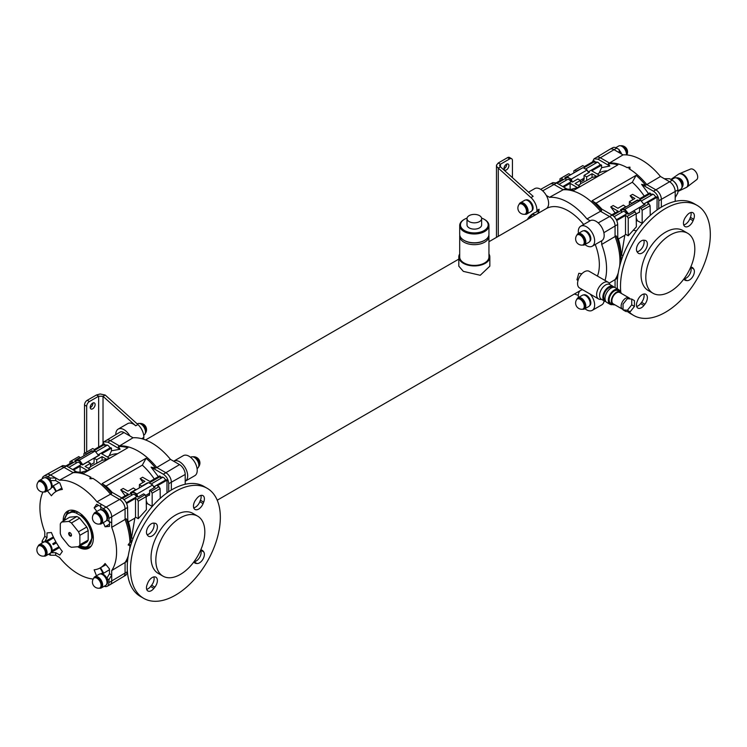 <?xml version="1.0" encoding="UTF-8"?>
<svg xmlns="http://www.w3.org/2000/svg" width="747" height="747" viewBox="0 0 747 747"><rect width="100%" height="100%" fill="white"/><g stroke="black" fill="none" stroke-linecap="round" stroke-linejoin="round"><path stroke-width="1.12" d="M595.238 244.493A43.998 25.407 60 0 1 597.423 276.063M538.083 210.971A3.847 2.222 60 0 0 538.298 210.869A3.847 2.222 60 0 0 539.091 209.235A11.55 6.667 60 0 1 536.71 214.146L546.234 208.646A43.998 25.407 60 0 1 583.687 224.492M489.836 256.968L489.836 266.175L480.237 275.279L463.355 271.376L458.807 266.175L458.807 256.968A15.51 8.955 0 0 0 463.355 263.299A15.51 8.955 0 0 0 480.256 265.241A15.51 8.955 0 0 0 489.836 256.968A15.51 8.955 0 0 0 488.949 253.989M578.047 280.433L576.945 279.798L578.813 273.29L581.894 273.766M629.917 167.384L629.936 168.28L629.917 167.104L627.116 167.608A53.877 31.113 -120 0 0 609.468 163.042L608.338 163.696A53.877 31.113 -120 0 1 617.9 164.854L573.873 190.27A53.877 31.113 -120 0 0 564.321 189.112L563.191 189.766A53.877 31.113 -120 0 1 600.504 211.298L586.955 218.927L590.149 220.767A11.55 6.667 60 0 1 590.233 220.71A11.55 6.667 60 0 1 601.783 227.377A11.55 6.667 60 0 1 601.783 240.711A11.55 6.667 60 0 1 601.69 240.767L601.69 244.456L615.07 236.528L615.07 225.996L603.875 232.69M578.467 233.381A11.55 6.667 60 0 1 580.708 226.21A11.55 6.667 60 0 1 592.259 232.877A11.55 6.667 60 0 1 592.259 246.221A11.55 6.667 60 0 1 586.479 245.642A11.55 6.667 60 0 1 584.929 244.577M528.54 192.184L534.684 188.636A11.55 6.667 60 0 1 546.328 195.471A11.55 6.667 60 0 1 548.625 203.352A11.55 6.667 60 0 1 546.234 208.646L488.949 241.72M536.71 214.146A11.55 6.667 60 0 1 532.611 214.342A46.314 26.743 -120 0 0 529.483 218.311M604.099 300.854A11.55 6.667 60 0 1 601.783 304.86L592.259 310.36A11.55 6.667 60 0 1 584.929 308.716M578.467 297.53A11.55 6.667 60 0 1 578.318 295.644A11.55 6.667 60 0 1 580.708 290.359L217.228 500.21M582.193 289.5L580.708 290.359A11.55 6.667 60 0 1 582.753 289.817M590.214 294.131A11.55 6.667 60 0 1 592.259 310.36M131.005 494.178L132.882 491.657L148.578 482.59L152.668 484.952L136.962 494.019L137.672 496.83M146.188 496.867L149.531 494.589M154.087 487.623L154.097 486.68L155.077 487.249L149.596 490.406L149.521 495.242L148.177 495.373M149.839 493.029L145.534 495.513M137.644 496.774A5.005 2.885 -120 0 0 134.609 493.02A5.005 2.885 -120 0 0 131.537 493.291A5.005 2.885 -120 0 0 131.463 493.412M136.468 496.867A3.081 1.774 -120 0 0 133.069 494.439L124.03 499.65M132.882 491.657L136.962 494.019M154.143 487.782L152.668 484.952M136.001 489.855L133.424 488.006L127.942 491.171L123.208 488.435L120.771 489.845L125.169 495.812M131.5 495.336L131.453 493.197L130.51 492.647L135.991 489.49M141.995 486.39L139.428 484.542L139.353 487.922M146.291 503.973L147.355 503.609L146.244 500.91M147.355 503.609L152.164 506.391L152.164 493.16L160.101 488.575L159.008 486.699L151.09 491.274L152.164 493.16M151.09 491.274L149.596 490.406M145.086 494.738L137.168 499.304L135.515 498.361L135.515 517.101L138.242 518.67L146.384 509.734L146.179 496.615L145.086 494.738L143.592 493.879L138.111 497.035L137.14 496.475L126.271 502.75M106.485 520.444A6.163 3.558 -120 0 0 106.858 520.127L111.705 522.928L111.705 527.345A54.214 31.299 60 0 1 111.705 570.568L111.705 574.994L109.482 573.705L106.793 578.346M50.348 480.564L55.698 480.564L55.698 477.996L59.527 480.2A54.214 31.299 60 0 1 96.961 501.816L100.789 504.029L100.789 509.622A6.163 3.558 -120 0 0 100.331 509.781M100.789 509.622A6.163 3.558 60 0 1 106.382 513.404A6.163 3.558 60 0 1 106.858 520.127L107.064 520.248M101.069 521.182A5.771 3.333 60 0 1 99.874 523.824A5.771 3.333 60 0 1 98.893 524.095A6.256 6.256 0 0 1 93.375 514.534A5.771 3.333 60 0 1 94.094 513.824A5.771 3.333 60 0 1 98.548 515.374A5.771 3.333 60 0 1 101.069 521.182M94.094 513.824L94.906 513.357A5.771 3.333 60 0 1 99.36 514.907A5.771 3.333 60 0 1 101.881 520.715A5.771 3.333 60 0 1 100.677 523.358L99.874 523.824M93.711 514.113A6.462 3.726 60 0 1 94.841 512.601A6.462 3.726 60 0 1 99.818 514.328A6.462 3.726 60 0 1 102.638 520.836A6.462 3.726 60 0 1 101.303 523.787A6.462 3.726 60 0 1 99.426 524.011M94.841 512.601L99.202 510.089A6.462 3.726 60 0 1 104.178 511.816A6.462 3.726 60 0 1 106.998 518.315A6.462 3.726 60 0 1 105.663 521.275L101.303 523.787M100.789 507.222L103.301 508.67A7.965 4.603 60 0 1 108.931 518.427L108.931 521.322M82.095 464.699A5.005 2.885 -120 0 0 80.825 462.514A5.005 2.885 -120 0 0 77.286 460.469A5.005 2.885 -120 0 0 75.895 461.366M80.909 464.783A3.081 1.774 -120 0 0 79.051 462.514A3.081 1.774 -120 0 0 77.511 462.365L68.855 467.361M75.718 461.011L75.83 460.451L79.369 460.133L82.861 464.737M75.83 460.451L91.536 451.384L93.618 451.039L95.074 451.067L79.369 460.133M98.651 455.623L95.074 451.067M90.518 464.858L94.029 462.832M82.908 464.531L98.613 455.465M50.936 488.37A6.163 3.558 -120 0 0 52.103 485.625A6.163 3.558 -120 0 0 50.254 480.442L50.254 478.043L55.698 477.996L50.469 474.971A8.04 4.641 -120 0 0 46.501 474.55A8.04 4.641 -120 0 0 46.407 474.606L43.718 476.231A7.965 4.603 60 0 1 47.752 476.595L50.254 478.043M44.783 477.716A6.163 3.558 60 0 1 50.254 480.442M43.354 492.021A6.256 6.256 0 0 1 37.826 482.469A5.771 3.333 60 0 1 38.545 481.75A5.771 3.333 60 0 1 41.43 482.039A5.771 3.333 60 0 1 45.203 487.128A5.771 3.333 60 0 1 44.325 491.75A5.771 3.333 60 0 1 43.345 492.021M38.545 481.75L39.358 481.283A5.771 3.333 60 0 1 42.243 481.572A5.771 3.333 60 0 1 46.015 486.661A5.771 3.333 60 0 1 45.128 491.283L44.325 491.75M38.162 482.048A6.462 3.726 60 0 1 39.292 480.526A6.462 3.726 60 0 1 42.523 480.853A6.462 3.726 60 0 1 46.744 486.54A6.462 3.726 60 0 1 45.754 491.722A6.462 3.726 60 0 1 43.868 491.937M39.292 480.526L43.643 478.015A6.462 3.726 60 0 1 46.874 478.332A6.462 3.726 60 0 1 51.095 484.028A6.462 3.726 60 0 1 50.105 489.201L45.754 491.722M42.187 478.855A7.965 4.603 60 0 1 43.718 476.231M50.936 552.519A6.163 3.558 -120 0 0 51.739 547.551A6.163 3.558 -120 0 0 47.752 542.219A6.163 3.558 -120 0 0 44.783 541.855M37.826 546.608A5.771 3.333 60 0 1 38.545 545.898A5.771 3.333 60 0 1 44.325 549.232A5.771 3.333 60 0 1 44.325 555.899A5.771 3.333 60 0 1 43.345 556.17A6.256 6.256 0 0 1 37.826 546.608M38.545 545.898L39.358 545.431A5.771 3.333 60 0 1 45.128 548.765A5.771 3.333 60 0 1 45.128 555.432L44.325 555.899M38.162 546.188A6.462 3.726 60 0 1 39.292 544.675A6.462 3.726 60 0 1 45.754 548.401A6.462 3.726 60 0 1 45.754 555.861A6.462 3.726 60 0 1 43.868 556.085M39.292 544.675L43.643 542.163A6.462 3.726 60 0 1 50.105 545.889A6.462 3.726 60 0 1 50.105 553.35L45.754 555.861M43.802 542.079L42.112 541.099L44.792 536.365L44.792 531.939A54.214 31.299 60 0 1 42.934 492.021M42.112 543.041L42.112 541.099M93.17 579.037A54.214 31.299 60 0 1 59.527 557.467L55.698 555.264L50.254 555.208L48.574 554.237M50.254 555.208L50.254 553.256M565.881 178.458L567.318 176.694L569.046 178.057A5.005 2.885 -120 0 0 565.974 178.328A5.005 2.885 -120 0 0 565.881 178.468M588.561 172.772L587.105 169.989L583.015 167.627L567.318 176.694M588.505 172.613L588.524 171.717L589.467 172.258L584.079 175.368L583.967 180.242L580.456 181.997M584.369 178.01L580.288 180.363M583.977 179.616L582.707 180.354M572.081 181.801A5.005 2.885 -120 0 0 569.046 178.057L571.399 179.047L572.109 181.866M570.895 181.894A3.081 1.774 -120 0 0 569.046 179.625A3.081 1.774 -120 0 0 567.505 179.476L558.999 184.378M587.105 169.989L571.399 179.047M557.103 183.286L565.881 178.225L564.909 177.655L570.26 174.994M562.79 186.573L571.567 181.502L572.51 182.044L577.851 178.963L580.419 180.447L580.503 184.089L578.271 185.377M559.951 180.699L559.979 178.785L568.756 173.715L570.25 174.574M619.188 151.968A6.163 3.558 60 0 1 619.879 153.06M619.188 150.418A6.163 3.558 60 0 1 621.373 153.929M626.789 154.918A5.771 3.333 -120 0 0 625.725 149.055A5.771 3.333 -120 0 0 621.084 145.721A5.771 3.333 -120 0 0 620.561 145.796M626.444 154.89A6.462 3.726 -120 0 0 623.913 148.037A6.462 3.726 -120 0 0 618.675 146.02L615.78 147.691M621.616 154.069A6.462 3.726 -120 0 0 619.188 150.156M616.677 148.13A7.965 4.603 -120 0 0 612.745 147.71L609.991 149.223A8.04 4.641 60 0 1 613.959 149.643L619.188 152.668L619.188 149.577L616.677 148.13L600.345 157.776A7.703 4.445 -120 0 0 596.498 157.402A7.703 4.445 -120 0 0 596.451 157.43M479.49 215.631A7.311 4.221 180 0 1 481.638 218.619A7.311 4.221 180 0 1 474.317 222.839A7.311 4.221 180 0 1 467.006 218.619A7.311 4.221 180 0 1 471.525 214.716A7.311 4.221 180 0 1 479.49 215.631M481.638 218.619L481.638 224.903A7.311 4.221 180 0 1 474.317 229.124A7.311 4.221 180 0 1 467.006 224.903L467.006 218.619M464.26 240.459A13.857 8.002 0 0 0 464.522 240.618A13.857 8.002 0 0 0 484.121 240.618A13.857 8.002 0 0 0 484.383 240.459M481.582 218.087A13.857 8.002 180 0 1 484.121 219.245L484.121 219.245A13.857 8.002 180 0 1 484.121 230.562A13.857 8.002 180 0 1 464.522 230.562A13.857 8.002 180 0 1 464.522 219.245A13.857 8.002 180 0 1 467.062 218.087M464.26 219.403A14.632 8.45 0 0 0 463.98 219.562A14.632 8.45 0 0 0 459.694 225.529A14.632 8.45 0 0 0 463.98 231.505A14.632 8.45 0 0 0 479.919 233.335A14.632 8.45 0 0 0 488.949 225.529A14.632 8.45 0 0 0 484.663 219.562A14.632 8.45 0 0 0 484.383 219.403M484.663 219.562L484.121 219.245L484.663 219.562M488.949 225.529L488.949 234.334A14.632 8.45 180 0 1 484.663 240.31A14.632 8.45 180 0 1 463.98 240.31L463.98 240.31A14.632 8.45 180 0 1 459.694 234.334L459.694 225.529M459.788 235.277A14.632 8.45 0 0 0 459.694 236.22A14.632 8.45 0 0 0 474.317 244.661A14.632 8.45 0 0 0 488.949 236.22A14.632 8.45 0 0 0 488.855 235.277M488.949 236.22L488.949 256.968A14.632 8.45 180 0 1 474.317 265.409A14.632 8.45 180 0 1 459.694 256.968L459.694 236.22M609.935 284.579A9.627 5.556 120 0 0 608.245 282.31L589.187 271.31A9.627 5.556 120 0 0 581.773 273.888A9.627 5.556 120 0 0 577.571 283.571A9.627 5.556 120 0 0 579.569 287.978L598.618 298.977A9.627 5.556 120 0 0 601.428 299.314M608.245 282.31A9.627 5.556 120 0 0 600.831 284.887A9.627 5.556 120 0 0 596.629 294.579A9.627 5.556 120 0 0 598.618 298.977M82.338 515L80.461 515.523L76.035 512.965L77.781 511.956M84.841 547.084L86.82 547.383M91.003 546.318L86.885 547.7M79.808 545.945L80.461 546.328A19.123 11.037 60 0 0 87.81 546.206L88.622 545.73L92.311 537.13L92.329 534.647C91.115 526.747 87.455 520.201 81.339 515.01M70.078 535.982A1.989 1.149 60 0 1 68.715 533.928A1.989 1.149 60 0 1 69.471 532.546A1.989 1.149 60 0 1 71.077 533.788A1.989 1.149 60 0 1 71.348 535.795A1.989 1.149 60 0 1 70.078 535.982M78.51 531.789L71.441 522.993L79.658 518.147L86.773 526.999A15.211 8.777 60 0 1 88.183 530.631L79.873 535.3A15.005 8.665 60 0 0 78.51 531.789L86.773 526.999M76.838 516.522L68.715 521.425L61.646 522.05L69.723 517.157L76.838 516.522A15.211 8.777 60 0 1 79.658 518.147M61.646 522.05A15.005 8.665 60 0 0 60.283 523.992L60.283 533.414A15.005 8.665 60 0 0 61.646 536.925L68.715 545.721A15.005 8.665 60 0 0 71.441 547.29L78.51 546.664L86.773 542.126A15.211 8.777 60 0 0 88.183 540.128L88.183 530.631M78.51 546.664A15.005 8.665 60 0 0 79.873 544.722L88.183 540.128M79.873 544.722L79.873 535.3M80.461 515.523A19.123 11.037 60 0 1 91.125 532.303A19.123 11.037 60 0 1 87.81 546.206M93.31 537.186L92.647 537.084L87.567 546.337M69.48 512.629L72.487 510.985M92.329 534.647L92.311 537.13M64.812 520.136A19.123 11.037 60 0 1 68.687 513.086L70.591 511.984L76.213 511.2M68.687 513.086A19.123 11.037 60 0 1 76.035 512.965M68.715 521.425A15.005 8.665 60 0 1 71.441 522.993M145.263 433.4A5.771 3.333 -120 0 0 145.6 432.98A5.771 3.333 -120 0 0 141.986 423.979A5.771 3.333 -120 0 0 140.081 423.428A5.771 3.333 -120 0 0 139.549 423.502M143.695 435.174L144.134 434.922A6.462 3.726 -120 0 0 145.123 429.74A6.462 3.726 -120 0 0 140.903 424.053A6.462 3.726 -120 0 0 137.672 423.726L137.252 423.969M198.637 466.735A5.771 3.333 -120 0 0 198.973 466.315A5.771 3.333 -120 0 0 195.359 457.313A5.771 3.333 -120 0 0 193.454 456.753A5.771 3.333 -120 0 0 192.922 456.837M197.068 468.5L197.507 468.248A6.462 3.726 -120 0 0 198.497 463.075A6.462 3.726 -120 0 0 194.276 457.379A6.462 3.726 -120 0 0 191.045 457.061L190.606 457.313M93.711 578.262A6.462 3.726 60 0 1 94.841 576.749L99.202 574.228A6.462 3.726 60 0 1 105.663 577.963A6.462 3.726 60 0 1 105.663 585.424L101.303 587.936A6.462 3.726 60 0 1 99.426 588.16M93.375 578.682A5.771 3.333 60 0 1 94.094 577.973A5.771 3.333 60 0 1 99.874 581.306A5.771 3.333 60 0 1 99.874 587.973A5.771 3.333 60 0 1 98.893 588.244A6.256 6.256 0 0 1 93.375 578.682M94.094 577.973L94.906 577.506A5.771 3.333 60 0 1 100.677 580.839A5.771 3.333 60 0 1 100.677 587.506L99.874 587.973M94.841 576.749A6.462 3.726 60 0 1 101.303 580.475A6.462 3.726 60 0 1 101.303 587.936M108.931 579.681L108.931 582.576A7.965 4.603 60 0 1 107.232 586.255L109.986 584.742A8.04 4.641 -120 0 0 110.089 584.686A8.04 4.641 -120 0 0 111.705 581.035L111.705 574.994L108.931 579.681L106.858 578.486A6.163 3.558 -120 0 0 100.331 573.929M106.858 578.486A6.163 3.558 60 0 1 106.485 584.593M107.232 586.255A7.965 4.603 60 0 1 104.197 586.264M115.804 434.651A11.55 6.667 60 0 1 118.194 429.095L127.718 423.596A11.55 6.667 60 0 1 135.711 425.799L103.021 396.302L103.021 442.644M143.041 439.068A3.847 2.222 -120 0 0 143.835 437.434A11.55 6.667 -120 0 0 137.887 424.539L105.196 395.042L103.021 396.302L98.66 396.209L89.407 401.559L87.231 400.299A3.847 2.222 120 0 0 84.504 405.014L86.689 406.265A3.847 2.222 -60 0 1 89.407 401.559M84.504 453.298L84.504 405.014M86.689 452.038L86.689 406.265M105.196 395.042L100.154 393.977L96.484 394.958L87.231 400.299M90.238 407.657A3.464 1.998 120 0 0 90.499 407.526A3.464 1.998 120 0 0 92.936 402.997M92.675 408.786A3.464 1.998 -60 0 1 90.938 408.954A3.464 1.998 -60 0 1 90.938 404.958A3.464 1.998 -60 0 1 94.402 402.95A3.464 1.998 -60 0 1 94.934 405.733A3.464 1.998 -60 0 1 92.675 408.786M96.484 394.958L98.66 396.209L98.66 447.023M109.482 524.151L105.084 526.775L109.482 526.383L109.482 521.639L111.705 522.928L111.705 516.887A8.04 4.641 -120 0 0 106.018 507.045L100.789 504.029M105.084 526.775A44.12 25.473 -120 0 0 103.301 522.639M96.839 511.452A44.12 25.473 -120 0 0 94.15 507.839L96.69 504.225L100.789 506.597M55.698 480.564L59.807 482.936L62.346 489.472A44.12 25.473 -120 0 0 56.436 491.293L53.27 485.802A5.117 2.96 -120 0 1 53 485.989A5.117 2.96 -120 0 1 52.766 486.092L55.941 491.582A44.12 25.473 -120 0 0 55.913 491.591A44.12 25.473 -120 0 0 51.412 495.784L47.378 490.779M53.336 536.953L44.521 541.874L47.014 537.644L44.792 536.365M47.014 537.644L47.014 532.91L51.412 532.508A44.12 25.473 -120 0 0 55.941 541.948L52.766 543.779A5.117 2.96 -120 0 1 53.27 544.638L56.436 542.817A44.12 25.473 -120 0 0 62.346 551.454L59.807 555.058L55.698 552.687L50.796 552.743L59.461 547.56M55.698 555.264L55.698 552.687M96.475 575.806L94.15 569.812A44.12 25.473 -120 0 0 100.033 568.009A44.12 25.473 -120 0 0 100.051 567.991L103.217 573.463A5.117 2.96 -120 0 1 103.431 573.332A5.117 2.96 -120 0 1 103.721 573.192L100.556 567.701A44.12 25.473 -120 0 0 105.084 563.499L109.482 568.971L109.482 573.705M63.159 521.135A21.346 12.325 60 0 1 63.15 520.93A21.346 12.325 60 0 1 67.575 511.153A21.346 12.325 60 0 1 88.921 523.479A21.346 12.325 60 0 1 88.921 548.13A21.346 12.325 60 0 1 77.688 546.739M90.06 478.79L90.042 477.688L90.06 478.79L92.871 478.388A53.877 31.113 60 0 1 110.509 494.197L119.632 499.463A7.703 4.445 60 0 1 125.076 508.894L125.076 519.426A53.877 31.113 60 0 1 129.941 542.602L128.195 544.834L129.138 545.403L128.195 544.834M158.336 476.661L151.081 467.146L155.665 468.126A53.877 31.113 60 0 0 146.104 458.247L102.087 483.664A53.877 31.113 60 0 1 111.639 493.543L96.961 501.816M111.705 527.345L126.206 518.773A53.877 31.113 60 0 1 131.08 542.499L131.08 538.045A48.434 27.956 -120 0 0 128.428 521.873L127.774 520.379M127.485 572.604L125.916 575.153L123.507 576.544A7.703 4.445 -120 0 0 123.526 576.535A7.703 4.445 -120 0 0 125.076 573.033L125.076 562.5L111.705 570.568M79.705 546.01L86.157 548.419C90.228 547.878 90.032 547.99 85.569 548.765A21.346 12.325 60 0 1 78.668 546.58M86.157 548.419C90.228 547.878 90.032 547.99 85.569 548.765L79.107 546.337M68.733 510.621L63.738 520.78M82.6 546.935L89.836 547.495M67.996 510.929L63.7 520.612M155.665 468.126L156.786 467.482A53.877 31.113 60 0 0 119.483 445.94L118.353 446.585A53.877 31.113 60 0 1 127.905 447.742L83.888 473.159A53.877 31.113 60 0 0 74.326 472.001L73.206 472.655A53.877 31.113 60 0 1 90.845 477.221L90.845 477.445M92.871 478.388A53.877 31.113 60 0 0 92.675 478.276L91.825 478.743L90.228 477.819L91.041 477.333A53.877 31.113 60 0 0 90.845 477.221L90.042 477.959M128.904 545.263L129.941 544.946A53.877 31.113 60 0 1 129.642 549.278M129.754 544.834L129.941 544.946A53.877 31.113 60 0 0 129.95 544.722L128.204 545.021M52.766 486.092L53.28 485.811M59.153 482.553L53.27 485.802M53.177 486.811L51.571 487.726M53.27 544.638L56.483 542.882M55.904 541.874L52.766 543.779M101.209 573.705L102.806 572.772M103.721 573.192L109.482 569.728M106.037 564.685L100.556 567.701M61.796 488.052L56.436 491.293M98.623 505.346L94.15 507.839M59.527 480.2L73.206 472.655L64.083 467.389A7.703 4.445 -120 0 0 60.283 466.978A7.703 4.445 -120 0 0 60.236 467.006M128.269 555.749A53.877 31.113 60 0 1 125.076 562.5L126.206 561.856A53.877 31.113 60 0 0 127.765 559.167L127.765 559.176M133.031 437.77L119.483 445.94L110.36 440.674A7.703 4.445 -120 0 0 106.513 440.291L119.903 432.168A8.04 4.641 60 0 1 123.965 432.541L133.031 437.77A54.214 31.299 60 0 1 170.465 459.377L179.523 464.615A8.04 4.641 60 0 1 185.2 474.457L185.2 484.271M170.465 459.377L156.786 467.482L165.909 472.748A7.703 4.445 60 0 1 171.352 482.17L171.352 490.041M102.32 444.913L103.926 441.776L106.513 440.291A7.703 4.445 -120 0 0 106.457 440.319M173.659 461.226A11.55 6.667 60 0 1 173.743 461.17A11.55 6.667 60 0 1 185.293 467.837A11.55 6.667 60 0 1 185.293 481.171A11.55 6.667 60 0 1 185.2 481.227M204.827 532.004A34.651 20.001 -60 0 1 189.701 566.87A34.651 20.001 -60 0 1 163.005 576.152A34.651 20.001 -60 0 1 163.005 536.141A34.651 20.001 -60 0 1 197.647 516.14A34.651 20.001 -60 0 1 204.827 532.004M89.911 478.687L90.228 477.819M197.647 516.14L192.866 513.376A34.651 20.001 120 0 0 166.17 522.657A34.651 20.001 120 0 0 151.043 557.533A34.651 20.001 120 0 0 158.224 573.388L163.005 576.152M129.119 545.179L129.119 543.33L129.95 542.836M143.069 482.441L140.165 478.64L142.612 477.23L149.979 481.488L159.597 475.932L160.484 476.437L160.493 478.603M160.484 476.437L149.353 482.861M165.563 480.06C164.293 477.66 162.893 476.707 161.361 477.202L160.605 478.538M131.752 542.107L131.08 542.499M131.248 543.667L131.08 543.76A53.877 31.113 60 0 1 131.07 544.199M83.907 455.782L83.944 453.616L92.721 448.545L94.374 449.498L104.104 443.886L104.916 444.362L104.916 446.547M69.91 463.626L69.938 461.702L78.818 456.576L80.312 457.855M72.646 469.555L81.572 464.401L82.515 464.942L87.913 461.823L90.48 463.308L90.564 466.959L88.286 468.276M137.168 499.304L138.242 501.2L146.179 496.615M138.242 518.67L138.242 501.2M160.25 498.296L160.101 488.575M93.468 463.159L94.019 463.103L94.131 458.238L99.482 455.147L98.539 454.606L110.603 447.64L111.48 448.144L111.499 450.796L109.183 455.857L107.288 456.959M111.48 448.144L101.751 453.765L109.118 458.014L106.784 459.368L102.05 456.632L102.078 460.311L106.784 459.368M102.078 460.311L90.555 466.614M80.611 472.384L87.436 470.535L89.817 469.163L85.083 466.427L90.48 463.308M109.183 455.857A48.434 27.956 60 0 1 117.531 453.737M105.056 446.463L105.813 445.137C107.335 444.633 108.735 445.585 110.005 447.985M103.926 441.776L107.792 442.149L120.062 449.236L111.499 450.796M118.353 446.585L120.062 449.236M66.128 465.811L72.692 462.019L71.04 461.067M73.523 470.059L80.069 466.287L80.116 472.3M87.436 470.535L80.069 466.287M76.82 471.964L66.492 465.997L62.664 465.605L60.255 466.996M154.097 486.68L166.161 479.714L166.983 480.19L166.983 492.899M166.983 480.19L157.356 485.746L159.008 486.699M135.515 517.101L134.834 518.175L128.428 521.873M133.013 538.615L131.547 537.775L134.834 518.175M146.104 458.247L142.322 465.138A48.434 27.956 60 0 1 154.265 479.004M142.322 465.138L106.009 486.101L102.087 483.664M112.125 492.348A48.434 27.956 -120 0 0 106.009 486.101M126.626 503.487L135.515 498.361M121.64 497.847L128.139 494.094L120.771 489.845M131.08 538.045L131.547 537.775M126.206 518.773L127.802 521.92L127.578 507.446C127.195 503.478 125.347 500.35 122.041 498.072L110.145 491.209L111.639 493.543M66.959 466.268L75.895 461.114L75.923 463.28M104.916 444.362L93.282 451.076M98.539 454.606L98.52 455.287M85.046 452.981L86.531 454.269M92.6 451.179L91.881 450.758L86.531 453.849M80.312 457.435L74.915 460.554L75.895 461.114M94.131 458.238L96.699 459.713L96.727 463.392M102.05 456.632L96.699 459.713M91.881 450.758L91.881 451.309M131.453 493.197L122.499 498.361M139.428 484.542L144.909 481.376L140.165 478.64M147.476 482.861L141.995 486.017M151.081 467.146L163.341 474.224C166.646 476.511 168.439 479.667 168.738 483.683L168.682 491.731M519.165 204.342A6.462 3.726 60 0 1 520.295 202.82L524.655 200.308A6.462 3.726 60 0 1 531.117 204.034A6.462 3.726 60 0 1 531.117 211.494L526.756 214.015A6.462 3.726 60 0 1 524.88 214.24M518.829 204.762A5.771 3.333 60 0 1 519.548 204.043A5.771 3.333 60 0 1 525.328 207.377A5.771 3.333 60 0 1 525.328 214.044A5.771 3.333 60 0 1 524.347 214.314A6.256 6.256 0 0 1 518.829 204.753M519.548 204.043L520.36 203.576A5.771 3.333 60 0 1 526.14 206.91A5.771 3.333 60 0 1 526.14 213.577L525.328 214.044M520.295 202.82A6.462 3.726 60 0 1 526.756 206.555A6.462 3.726 60 0 1 526.756 214.015M525.785 200.009A6.163 3.558 60 0 1 530.491 201.793A6.163 3.558 60 0 1 533.106 207.918A6.163 3.558 60 0 1 531.939 210.663M576.889 299.295A6.462 3.726 60 0 1 578.029 297.782L582.38 295.27A6.462 3.726 60 0 1 588.841 298.996A6.462 3.726 60 0 1 588.841 306.457L584.49 308.969A6.462 3.726 60 0 1 582.604 309.193M582.072 309.277A6.256 6.256 0 0 1 576.563 299.715A5.771 3.333 60 0 1 577.282 299.005A5.771 3.333 60 0 1 583.052 302.339A5.771 3.333 60 0 1 583.052 309.006A5.771 3.333 60 0 1 582.081 309.277M577.282 299.005L578.094 298.539A5.771 3.333 60 0 1 583.865 301.872A5.771 3.333 60 0 1 583.865 308.539L583.052 309.006M578.029 297.782A6.462 3.726 60 0 1 584.49 301.517A6.462 3.726 60 0 1 584.49 308.969M583.51 294.962A6.163 3.558 60 0 1 588.225 296.755A6.163 3.558 60 0 1 590.84 302.871A6.163 3.558 60 0 1 589.672 305.626M576.889 235.156A6.462 3.726 60 0 1 578.029 233.634L582.38 231.122A6.462 3.726 60 0 1 588.841 234.857A6.462 3.726 60 0 1 588.841 242.308L584.49 244.829A6.462 3.726 60 0 1 582.604 245.053M582.072 245.128A6.256 6.256 0 0 1 576.563 235.576A5.771 3.333 60 0 1 577.282 234.857A5.771 3.333 60 0 1 583.052 238.19A5.771 3.333 60 0 1 583.052 244.857A5.771 3.333 60 0 1 582.081 245.128M577.282 234.857L578.094 234.39A5.771 3.333 60 0 1 583.865 237.723A5.771 3.333 60 0 1 583.865 244.39L583.052 244.857M578.029 233.634A6.462 3.726 60 0 1 584.49 237.369A6.462 3.726 60 0 1 584.49 244.829M677.585 187.758A6.462 3.726 -120 0 0 673.999 181.549M681.824 187.768A5.771 3.333 -120 0 0 682.16 187.348A5.771 3.333 -120 0 0 678.547 178.346A5.771 3.333 -120 0 0 676.633 177.795A5.771 3.333 -120 0 0 676.11 177.87M677.865 190.915L680.685 189.28A6.462 3.726 -120 0 0 681.675 184.107A6.462 3.726 -120 0 0 677.454 178.412A6.462 3.726 -120 0 0 674.233 178.094L671.404 179.728M675.195 201.382L675.195 197.6L677.865 192.857L677.865 189.962A7.965 4.603 -120 0 0 672.235 180.204L669.723 178.757L664.279 178.701L660.451 176.488A54.214 31.299 -120 0 0 623.017 154.881L619.188 152.668M583.51 230.823A6.163 3.558 60 0 1 588.225 232.606A6.163 3.558 60 0 1 590.84 238.732A6.163 3.558 60 0 1 589.672 241.486M614.174 216.667L623.054 211.541A3.081 1.774 60 0 1 624.595 211.7A3.081 1.774 60 0 1 626.453 213.969M627.639 213.875A5.005 2.885 -120 0 0 626.359 211.69A5.005 2.885 -120 0 0 622.821 209.655A5.005 2.885 -120 0 0 621.448 210.523M640.609 200.243L637.07 200.56L621.373 209.627L624.912 209.309L640.609 200.243L644.147 204.65L628.395 213.978M639.516 212.045L636.173 213.969M624.912 209.309L628.451 213.717M621.252 210.196L621.373 209.627M498.277 162.986L507.53 157.636L509.706 158.896L500.453 164.237L499.556 165.545L500.453 166.842L498.277 168.103L496.82 166.73L496.512 165.134L498.277 162.986L500.453 164.237L500.453 166.842L533.143 196.34L530.968 197.6A11.55 6.667 60 0 1 536.916 210.495A3.847 2.222 60 0 1 536.122 212.129A3.847 2.222 60 0 1 535.907 212.232A46.314 26.743 -120 0 0 533.377 213.399A46.314 26.743 -120 0 0 527.307 219.571M498.277 236.332L498.277 168.103L530.968 197.6M534.488 212.82A46.314 26.743 -120 0 0 532.611 214.342M509.706 158.896A3.847 2.222 -60 0 1 511.63 158.709A3.847 2.222 -60 0 1 512.433 160.465L512.433 177.655M511.63 158.709L509.454 157.449A3.847 2.222 120 0 0 507.53 157.636M504.01 168.775A3.464 1.998 120 0 0 506.699 164.107M506.438 164.237A3.464 1.998 -60 0 1 508.175 164.069A3.464 1.998 -60 0 1 508.175 168.066A3.464 1.998 -60 0 1 504.711 170.073A3.464 1.998 -60 0 1 504.178 167.291A3.464 1.998 -60 0 1 506.438 164.237M459.694 253.989A15.51 8.955 0 0 0 458.807 256.968M118.194 429.095A11.55 6.667 60 0 1 129.838 435.921M173.743 461.17L183.276 455.67A11.55 6.667 60 0 1 194.827 462.337A11.55 6.667 60 0 1 194.827 475.671L185.293 481.171M605.023 280.452A54.214 31.299 -120 0 0 601.69 244.456M574.396 294.001A54.214 31.299 -120 0 0 578.327 295.28M530.594 216.63A54.214 31.299 -120 0 0 530.398 217.788M586.955 218.927A54.214 31.299 -120 0 0 549.521 197.311L546.328 195.471M601.624 210.654L600.504 211.298L609.627 216.565A7.703 4.445 60 0 1 615.07 225.996L617.676 224.492C617.321 220.505 615.491 217.377 612.185 215.089L599.925 208.011L601.624 210.654A53.877 31.113 -120 0 0 592.072 200.775L636.099 175.358L632.307 182.249A48.434 27.956 60 0 1 644.259 196.116M609.207 283.15L615.07 279.611A53.877 31.113 -120 0 0 618.264 272.86M619.627 266.39A53.877 31.113 -120 0 0 615.07 236.528L616.191 235.884L617.788 239.021L617.676 224.492M615.07 287.558L615.07 279.611L616.191 278.958A53.877 31.113 -120 0 0 617.76 276.278M549.521 197.311L563.191 189.766L554.069 184.5A7.703 4.445 -120 0 0 550.268 184.089A7.703 4.445 -120 0 0 550.222 184.117M623.017 154.881L609.468 163.042L600.345 157.776L597.945 159.167L609.832 166.039L601.596 167.673L599.178 172.968A48.434 27.956 60 0 1 607.516 170.839M596.47 157.412L609.888 149.279A8.04 4.641 60 0 1 609.991 149.223M664.279 178.701L669.508 181.717A8.04 4.641 60 0 1 675.195 191.559L675.195 197.6M672.235 180.204L653.494 191.241L641.598 184.369L645.651 185.237L646.781 184.584L655.903 189.85A7.703 4.445 60 0 1 661.347 199.281L661.347 207.143M660.451 176.488L646.781 184.584A53.877 31.113 -120 0 0 629.133 168.785L629.936 168.28M630.076 168.187L628.152 167.244L627.303 167.72A53.877 31.113 -120 0 0 627.116 167.608M629.133 168.785A53.877 31.113 -120 0 0 628.937 168.663L629.758 168.392M645.819 277.398A34.651 20.001 -60 0 1 660.946 242.532A34.651 20.001 -60 0 1 687.642 233.251A34.651 20.001 -60 0 1 687.642 273.253A34.651 20.001 -60 0 1 652.99 293.254A34.651 20.001 -60 0 1 645.819 277.398M645.651 185.237A53.877 31.113 -120 0 0 636.099 175.358M687.642 233.251L682.861 230.487A34.651 20.001 120 0 0 656.155 239.768A34.651 20.001 120 0 0 641.038 274.635A34.651 20.001 120 0 0 648.209 290.499L652.99 293.254M556.282 182.819L562.724 179.103L561.081 178.15M573.855 172.921L573.883 170.755L582.763 165.629L584.406 166.581L594.22 160.922L595.032 161.389L583.781 167.888M574.985 170.12L576.479 171.399M582.23 168.075L576.479 170.979M584.079 175.368L586.647 176.852L586.675 180.531L580.494 183.753M641.075 208.376L642.159 210.271L650.095 205.686L648.994 203.81L641.075 208.376L639.581 207.517L639.516 212.353L638.872 212.409M639.581 207.517L645.063 204.351L644.091 203.791L656.286 196.75L657.099 197.227L647.35 202.857L648.994 203.81M650.235 215.407L650.095 205.686M636.173 213.726L635.071 211.84L627.153 216.415L628.236 218.311L636.173 213.726L636.369 226.836L628.236 235.781L628.236 218.311M635.071 211.84L633.577 210.981L628.106 214.146L627.125 213.586L616.396 219.777M616.751 220.524L625.51 215.463L625.51 234.203L624.819 235.277L618.413 238.975L617.778 237.518M627.153 216.415L625.51 215.463M625.986 206.956L623.409 205.108L617.928 208.273L613.194 205.537L610.757 206.947L615.154 212.914M563.668 187.077L570.11 183.36L570.157 189.411M580.419 180.447L575.078 183.529L579.812 186.264L577.478 187.618L570.596 189.486M577.478 187.618L570.11 183.36M599.178 172.968L597.32 174.042M588.524 171.717L600.719 164.676L601.596 165.18L591.792 170.839L599.159 175.097L596.769 176.469L592.063 177.422L586.675 180.531M567.15 189.084L556.636 183.015L552.799 182.623L540.688 189.346M601.596 165.18L601.596 167.673M592.418 161.959L594.061 158.803L597.945 159.167M595.032 161.389L595.023 163.584M600.121 165.012C598.861 162.613 597.46 161.66 595.929 162.164L595.154 163.509M608.338 163.696L609.832 166.039M611.793 214.856L618.124 211.205L610.757 206.947M636.285 221.084L637.34 220.72L642.345 223.428M625.51 234.203L628.236 235.781M622.998 255.726L621.541 254.886L624.819 235.277M601.793 209.085A48.434 27.956 -120 0 0 595.994 203.212L592.072 200.775M618.413 238.975A48.434 27.956 -120 0 1 621.065 255.157L621.065 259.611A53.877 31.113 -120 0 0 616.191 235.884M637.34 220.72L636.239 218.021M650.6 195.639L650.6 193.473L649.722 192.959L639.964 198.59L632.597 194.341L630.16 195.751L633.054 199.542M632.307 182.249L595.994 203.212M621.065 255.157L621.541 254.886M621.065 261.31A53.877 31.113 -120 0 0 621.065 260.862L621.233 260.768M657.099 197.227L657.005 209.982M653.494 191.241C656.79 193.529 658.574 196.694 658.845 200.728L658.723 208.805M641.598 184.369L648.536 193.641M655.679 197.096C654.419 194.687 653.018 193.734 651.477 194.239L650.702 195.583M625.977 206.592L620.505 209.758L621.439 210.299L621.495 212.447M642.159 223.493L642.159 210.271M621.065 259.611L621.747 259.218M631.99 203.501L629.413 201.643L629.338 205.023M644.091 203.791L644.082 204.491M638.143 200.355L637.462 199.963L637.471 200.485M565.881 178.225L565.918 180.391M596.769 176.469L592.035 173.743L592.063 177.422M592.035 173.743L586.647 176.852M629.413 201.643L634.894 198.478L630.16 195.751M650.6 193.473L638.844 200.252M621.439 210.299L612.652 215.379M637.462 199.963L631.981 203.128M623.045 304.085L627.387 298.679L631.738 299.071L631.738 304.86L627.387 310.276L623.045 309.884L623.045 304.085M631.738 299.071L634.455 300.639L634.455 306.438L630.113 311.844L625.762 311.452L623.045 309.884M631.738 304.86L634.455 306.438M627.387 310.276L630.113 311.844M686.568 187.301A7.703 4.445 -120 0 0 686.923 187.114L696.802 179.569A6.163 3.558 -120 0 0 697.698 177.03A6.163 3.558 -120 0 0 695.27 171.119A6.163 3.558 -120 0 0 690.695 168.999L679.228 173.78A7.703 4.445 -120 0 0 678.892 173.995M686.923 187.114A7.703 4.445 -120 0 0 688.445 183.631A7.703 4.445 -120 0 0 685.13 175.937A7.703 4.445 -120 0 0 679.228 173.78M677.865 191.493L685.839 187.684A7.703 4.445 -120 0 0 687.903 183.949A7.703 4.445 -120 0 0 684.252 175.9A7.703 4.445 -120 0 0 678.192 174.434L670.909 179.439M143.667 598.328L140.399 596.442A63.523 36.678 120 0 1 131.453 586.853A63.523 36.678 -60 0 1 140.399 523.096A63.523 36.678 -60 0 1 191.139 483.468A63.523 36.678 120 0 1 203.922 486.418L207.19 488.305A63.523 36.678 120 0 0 194.407 485.354A63.523 36.678 -60 0 0 143.667 524.982A63.523 36.678 -60 0 0 134.721 588.739A63.523 36.678 120 0 0 143.667 598.328A63.523 36.678 120 0 0 156.45 601.279A63.523 36.678 120 0 0 207.19 561.651A63.523 36.678 120 0 0 216.135 497.894A63.523 36.678 120 0 0 207.19 488.305M147.112 534.684A7.33 4.23 120 0 0 152.603 530.137A7.33 4.23 120 0 0 153.789 523.105M147.757 535.562A7.33 4.23 120 0 0 148.541 536.262A7.33 4.23 120 0 0 155.871 532.023A7.33 4.23 120 0 0 155.871 523.554A7.33 4.23 120 0 0 154.881 523.236L153.891 523.115A6.928 3.996 120 0 0 147.906 527.419A6.928 3.996 120 0 0 147.168 534.768L147.757 535.562M153.854 576.908A7.33 4.23 -60 0 1 151.613 585.237L150.623 586.498A6.928 3.996 -60 0 1 146.673 589.336M200.915 495.41A6.928 3.996 -60 0 1 200.42 500.247L199.832 501.732A7.33 4.23 -60 0 1 193.734 507.839M147.168 584.499L147.757 583.015A7.33 4.23 -60 0 1 155.871 577.188A7.33 4.23 -60 0 1 154.881 587.123L153.891 588.384A6.928 3.996 -60 0 1 147.906 590.989A6.928 3.996 -60 0 1 147.168 584.499M200.728 550.035A7.33 4.23 -60 0 1 202.316 550.371A7.33 4.23 -60 0 1 203.091 551.071L203.688 551.865A6.928 3.996 -60 0 1 202.951 559.204A6.928 3.996 -60 0 1 196.965 563.518L195.975 563.397A7.33 4.23 -60 0 1 194.986 563.079A7.33 4.23 -60 0 1 193.903 561.865M203.688 502.133L203.091 503.609A7.33 4.23 -60 0 1 194.986 509.445A7.33 4.23 -60 0 1 195.975 499.5L196.965 498.249A6.928 3.996 -60 0 1 202.951 495.644A6.928 3.996 -60 0 1 203.688 502.133L200.42 500.247M200.616 550.287A6.928 3.996 -60 0 1 199.682 557.318A6.928 3.996 -60 0 1 194.061 561.651M617.405 288.893A63.523 36.678 -60 0 1 681.133 200.57A63.523 36.678 120 0 1 693.907 203.529L697.175 205.416A63.523 36.678 120 0 0 684.401 202.456A63.523 36.678 -60 0 0 639.04 233.671A63.523 36.678 -60 0 0 620.832 292.422M637.098 251.786A7.33 4.23 120 0 0 642.597 247.248A7.33 4.23 120 0 0 643.783 240.217M637.751 252.663A7.33 4.23 120 0 0 638.526 253.364A7.33 4.23 120 0 0 645.856 249.134A7.33 4.23 120 0 0 645.856 240.665A7.33 4.23 120 0 0 644.866 240.338L643.886 240.226A6.928 3.996 120 0 0 637.891 244.53A6.928 3.996 120 0 0 637.154 251.87L637.751 252.663M628.937 311.742A63.523 36.678 120 0 0 633.661 315.43A63.523 36.678 120 0 0 646.435 318.39A63.523 36.678 120 0 0 697.175 278.762A63.523 36.678 120 0 0 706.12 215.005A63.523 36.678 120 0 0 697.175 205.416M627.592 311.62A63.523 36.678 120 0 0 630.393 313.544L633.661 315.43M643.839 294.019A7.33 4.23 -60 0 1 641.598 302.348L640.618 303.599A6.928 3.996 -60 0 1 636.668 306.447M690.9 212.512A6.928 3.996 -60 0 1 690.405 217.358L689.817 218.834A7.33 4.23 -60 0 1 683.72 224.94M637.154 301.601L637.751 300.126A7.33 4.23 -60 0 1 645.856 294.299A7.33 4.23 -60 0 1 644.866 304.234L643.886 305.486A6.928 3.996 -60 0 1 637.891 308.1A6.928 3.996 -60 0 1 637.154 301.601M690.714 267.146A7.33 4.23 -60 0 1 692.31 267.482A7.33 4.23 -60 0 1 693.085 268.182L693.674 268.976A6.928 3.996 -60 0 1 692.945 276.315A6.928 3.996 -60 0 1 686.951 280.62L685.97 280.508A7.33 4.23 -60 0 1 684.971 280.181A7.33 4.23 -60 0 1 683.888 278.967M693.674 219.245L693.085 220.72A7.33 4.23 -60 0 1 684.971 226.546A7.33 4.23 -60 0 1 685.97 216.611L686.951 215.36A6.928 3.996 -60 0 1 692.945 212.746A6.928 3.996 -60 0 1 693.674 219.245L690.405 217.358M690.611 267.389A6.928 3.996 -60 0 1 689.677 274.429A6.928 3.996 -60 0 1 684.047 278.752M629.982 298.912A6.546 3.782 120 0 0 629.03 297.866A6.546 3.782 120 0 0 623.988 299.622A6.546 3.782 120 0 0 621.13 306.205A6.546 3.782 120 0 0 622.484 309.202A6.546 3.782 120 0 0 623.045 309.426M622.484 309.202L613.231 303.861A6.546 3.782 -60 0 1 611.868 300.864A6.546 3.782 -60 0 1 614.725 294.271A6.546 3.782 -60 0 1 619.767 292.525L629.03 297.866M605.854 301.536A8.506 4.912 -60 0 1 604.622 301.153L601.354 299.267A8.506 4.912 -60 0 1 599.598 295.373A8.506 4.912 -60 0 1 603.305 286.811A8.506 4.912 -60 0 1 609.86 284.532L613.128 286.418A8.506 4.912 -60 0 1 614.081 287.296M604.622 301.153A8.506 4.912 -60 0 1 602.857 297.259A8.506 4.912 -60 0 1 606.573 288.697A8.506 4.912 -60 0 1 613.128 286.418M614.865 304.804A7.311 4.221 -60 0 1 612.839 304.524A8.506 4.912 -60 0 1 610.066 304.3A8.506 4.912 -60 0 1 608.31 300.406A8.506 4.912 -60 0 1 612.017 291.844A8.506 4.912 -60 0 1 618.572 289.565A8.506 4.912 -60 0 1 620.15 291.853A7.311 4.221 -60 0 1 621.401 293.468M610.066 304.3L606.797 302.414A8.506 4.912 -60 0 1 605.042 298.52A8.506 4.912 -60 0 1 608.749 289.957A8.506 4.912 -60 0 1 615.313 287.679L618.572 289.565M611.326 301.172A7.311 4.221 -60 0 1 614.52 293.814A7.311 4.221 -60 0 1 620.159 291.853L617.974 290.602A7.311 4.221 -60 0 0 612.344 292.553A7.311 4.221 -60 0 0 609.15 299.921A7.311 4.221 -60 0 0 610.663 303.263L612.839 304.524A7.311 4.221 -60 0 1 611.326 301.172M605.219 300.126L605.229 300.126A7.311 4.221 -60 0 1 603.707 296.774A7.311 4.221 -60 0 1 606.9 289.416A7.311 4.221 -60 0 1 612.531 287.455L612.54 287.455M71.46 534.833A1.559 0.906 60 0 1 70.349 535.478A1.559 0.906 60 0 1 69.247 533.563A1.559 0.906 60 0 1 70.358 532.928M71.376 535.73A1.914 1.102 60 0 1 70.199 535.851A1.914 1.102 60 0 1 68.883 533.928A1.914 1.102 60 0 1 69.536 532.546M84.635 517.54L81.871 515.271M143.835 437.434L141.678 438.685M135.711 425.799L137.887 424.539M73.804 510.425L68.603 513.133M75.242 510.827L67.893 513.619M83.468 547.056L90.154 547.224M103.301 508.67L122.041 498.072M127.578 507.446L108.931 518.427M66.492 465.997L47.752 476.595M108.931 582.576L127.41 571.688M50.731 481.161L51.832 480.526M46.93 541.836L53.709 537.728L46.93 541.836M58.976 546.851L52.029 550.66L58.976 546.851M107.577 577.076L106.476 577.711M168.738 483.683L185.2 474.457M163.341 474.224L179.523 464.615M107.792 442.149L123.965 432.541M539.091 209.235L536.916 210.495M612.185 215.089L598.226 222.914M556.636 183.015L542.677 190.849M636.491 230.786L633.148 230.272M677.865 189.962L658.845 200.728M199.832 501.732L203.091 503.609M150.623 586.498L153.891 588.384M151.613 585.237L154.881 587.123M194.211 562.379L195.975 563.397M201.326 550.053L203.091 551.071M193.959 561.781L196.965 563.518M200.682 550.137L203.688 551.865M689.817 218.834L693.085 220.72M640.618 303.599L643.886 305.486M641.598 302.348L644.866 304.234M684.196 279.481L685.97 280.508M691.311 267.155L693.085 268.182M683.953 278.892L686.951 280.62M690.676 267.239L693.674 268.976M458.807 259.116L145.581 439.955M592.259 246.221L601.783 240.711M580.708 226.21L590.233 220.71M597.516 162.146L585.816 168.897M626.808 154.928A6.256 6.256 0 0 0 621.084 145.721M464.522 219.245L463.98 219.562M484.121 240.618L484.663 240.31M464.522 240.618L463.98 240.31M90.536 546.86L86.717 547.728M107.391 445.119L95.887 451.758M145.6 432.98A6.256 6.256 0 0 0 140.081 423.428M162.939 477.193L151.38 483.86M198.973 466.315A6.256 6.256 0 0 0 193.454 456.753M123.526 576.535L110.089 584.686M89.276 547.896L79.724 546.001M52.029 486.521L53 485.989M102.479 573.911L103.431 573.332M60.283 466.978L46.501 474.55M682.16 187.348A6.256 6.256 0 0 0 676.642 177.795M653.065 194.22L641.43 200.934M538.298 210.869L536.122 212.129M496.475 165.545L496.475 237.378M594.061 158.803L596.498 157.402"/></g></svg>
